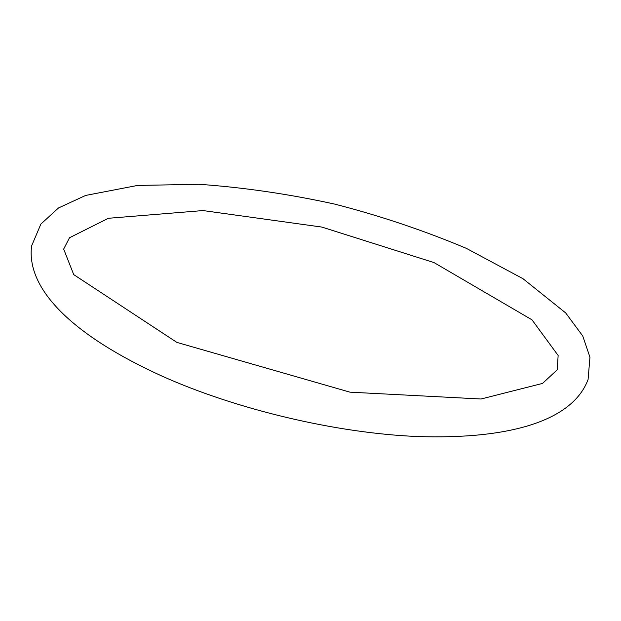 <?xml version="1.0" encoding="UTF-8"?>
<svg xmlns="http://www.w3.org/2000/svg" width="621" height="621" viewBox="0 0 621 621"><rect width="100%" height="100%" fill="white"/><g stroke="black" fill="none" stroke-linecap="round" stroke-linejoin="round"><path stroke-width="0.93" d="M161.716 375.969C236.368 409.534 336.116 433.155 417.203 436.509C510.586 439.66 572.779 420.487 588.079 379.524L589.95 357.207L582.731 335.969L565.684 312.93L522.991 278.705L466.301 248.33C423.763 230.453 379.85 215.697 334.556 204.068C288.563 194 243.393 187.41 199.062 184.297L137.52 185.438L85.613 195.444L58.521 207.95L40.877 224.072L31.609 245.924C25.888 290.341 75.133 336.574 161.716 375.969M176.861 342.388L349.957 392.161L481.042 399L542.544 383.413L557.223 369.79L558.139 355.468L532.011 319.846L434.001 262.582L321.88 227.076L202.989 210.566L108.38 218.281L69.49 237.758L63.668 249.091L73.72 274.614L176.861 342.388"/></g></svg>
